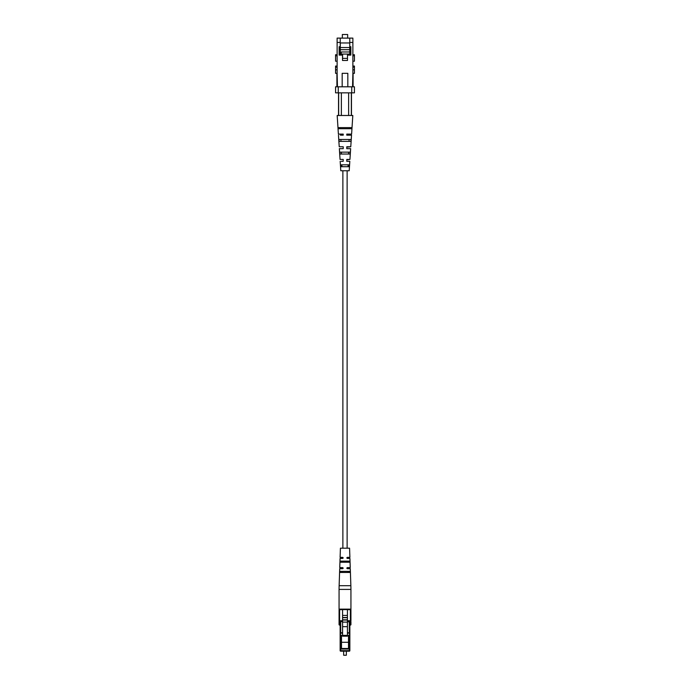 <?xml version="1.0" encoding="UTF-8"?>
<svg xmlns="http://www.w3.org/2000/svg" width="690" height="690" viewBox="0 0 690 690"><rect width="100%" height="100%" fill="white"/><g stroke="black" fill="none" stroke-linecap="round" stroke-linejoin="round"><path stroke-width="1.03" d="M347.122 548.196L347.122 170.758M342.878 548.196L342.878 170.758M342.576 622.121L342.576 609.132L347.424 609.132L347.424 626.667L342.576 626.667L342.576 622.121L347.424 622.121M342.576 620.034L347.424 620.034M342.576 619.81L347.424 619.81M342.576 617.723L347.424 617.723M342.576 617.498L347.424 617.498M342.576 615.402L347.424 615.402M346.346 655.233L343.655 655.233L346.346 655.233L346.346 651.188M349.312 632.816L349.312 621.802L349.856 621.802A0.543 0.543 0 0 1 350.391 621.259L347.424 621.259M342.576 621.802L339.609 621.259A0.543 0.543 0 0 1 339.066 620.724L339.066 609.667A0.543 0.543 0 0 1 339.609 609.132L350.391 609.132A0.543 0.543 0 0 1 350.934 609.667L350.934 620.724L350.391 620.724L350.391 609.667L347.424 609.667M349.856 621.802A0.543 0.543 0 0 1 350.391 621.259L349.856 621.802L349.856 650.644A0.543 0.543 0 0 1 349.312 651.188L340.688 651.188A0.543 0.543 0 0 1 340.144 650.644L340.144 621.802A0.543 0.543 0 0 0 339.609 621.259A0.543 0.543 0 0 1 339.066 620.724L339.066 624.553A0.543 0.543 0 0 0 339.609 625.088A0.543 0.543 0 0 1 340.144 625.632A0.543 0.543 0 0 0 339.609 625.088L339.609 620.724L342.576 620.724M349.856 624.553L350.391 624.553L350.934 620.724A0.543 0.543 0 0 1 350.391 621.259A0.543 0.543 0 0 0 350.934 620.724A0.543 0.543 0 0 1 350.391 621.259A0.543 0.543 0 0 0 350.934 620.724M350.934 621.802L350.934 624.553A0.543 0.543 0 0 1 350.391 625.088A0.543 0.543 0 0 0 349.856 625.632M342.576 635.352L347.424 635.352L347.424 636.18L342.576 636.18L342.576 626.667M347.424 635.352L347.424 626.667M341.498 648.488L348.502 648.488L348.502 649.031L341.498 649.031L341.498 642.287L348.502 642.287L348.502 635.214L349.58 635.214L349.58 632.816L347.424 632.67M342.576 632.67L340.42 632.816L340.42 635.214L341.498 635.214L341.498 642.287M347.424 633.187L349.58 633.187M340.42 633.187L342.576 633.187M348.502 648.488L348.502 642.287M340.688 635.214L340.688 650.644L349.856 650.644A0.543 0.543 0 0 1 349.312 651.188L349.312 635.214M339.609 609.132A0.543 0.543 0 0 0 339.066 609.667A0.543 0.543 0 0 1 339.609 609.132L339.609 620.724L339.066 620.724A0.543 0.543 0 0 0 339.609 621.259M340.688 621.259L342.576 621.259M340.688 651.188A0.543 0.543 0 0 1 340.144 650.644L340.688 651.188A0.543 0.543 0 0 1 340.144 650.644M339.135 585.715L350.865 585.715L350.287 568.689L347.32 568.689L346.777 568.146L347.32 567.611L350.244 567.611L349.934 558.443L347.32 558.443L346.777 557.908L347.32 557.365L349.899 557.365L349.58 548.196L340.42 548.196L340.101 557.365L342.68 557.365L343.223 557.908L342.68 558.443L340.067 558.443L339.756 567.611L342.68 567.611L343.223 568.146L342.68 568.689L339.713 568.689L339.135 585.715A107.838 107.838 0 0 0 339.066 589.407L339.066 609.132L350.934 609.132L350.934 589.407L339.066 589.407M350.865 585.715A107.838 107.838 0 0 1 350.934 589.407M340.489 562.221L349.511 562.221L349.727 561.677L349.476 561.143L340.524 561.143L340.489 562.221M340.092 572.459L349.908 572.459L350.106 571.924L349.865 571.38L340.136 571.38L340.092 572.459M348.062 561.677L347.691 562.221L347.665 561.143M348.26 571.924L347.924 572.459L347.898 571.38M342.335 561.143L342.309 562.221M342.102 571.38L342.076 572.459M354.436 69.819L354.436 73.321L352.875 73.321L352.875 69.819L354.436 69.819L354.436 66.059L352.875 66.059M352.875 61.194L354.436 61.194L354.436 54.743L352.875 54.743M337.125 54.743L335.564 54.743L335.564 61.194L337.125 61.194M337.125 66.059L335.564 66.059L335.564 69.819L337.125 69.819L337.125 73.321L335.564 73.321L335.564 69.819M352.875 38.114L352.875 42.426L349.77 42.426L349.77 38.114L352.875 38.114M349.77 42.97L340.23 42.97M349.77 54.07L349.77 42.426M349.77 46.739L350.848 46.739L350.848 55.097L347.484 55.097L347.484 60.487L342.516 60.487L342.516 55.097L339.152 55.097L339.152 46.739L340.23 46.739L340.23 55.097M349.77 50.784L350.848 50.784M340.23 42.426L337.125 42.426L337.125 38.114L340.23 38.114L340.23 46.739M340.23 50.784L339.152 50.784M347.829 86.802L347.829 73.321L342.171 73.321L342.171 86.802M352.547 86.802L352.875 73.321M337.125 73.321L337.453 86.802M353.09 73.321L353.09 86.802M336.91 86.802L336.91 73.321M351.736 86.802L354.436 86.802L354.436 92.84L351.736 92.84L351.736 86.802L338.264 86.802L338.264 92.84L335.564 92.84L335.564 86.802L338.264 86.802M338.264 92.84L351.736 92.84M337.125 42.426L337.125 69.819M352.875 42.426L352.875 69.819M349.77 38.114L340.23 38.114M347.484 58.383L342.602 58.383L342.602 54.07L349.985 54.07L350.848 53.328M347.562 54.07L347.562 55.097M347.656 38.114L347.656 34.5L342.344 34.5L342.344 38.114M349.77 51.974L341.257 51.974L341.257 55.097M341.257 54.07L342.602 54.07M340.282 49.706L349.718 49.706L349.718 47.55L340.282 47.55L340.282 55.097M340.282 42.97L340.282 47.55M346.777 159.433L346.777 161.322L346.777 159.433L349.942 159.433L346.777 159.813M346.777 161.322L349.821 161.322L346.777 161.322M346.777 148.652L350.649 148.652L346.777 148.652L346.777 146.763L346.777 147.893M346.777 146.763L350.77 146.763L346.777 147.143M346.777 134.309L351.607 134.093L346.777 134.093L346.777 135.171L351.529 135.171L346.777 135.171M340.886 166.713L349.114 166.713L349.244 164.824L340.757 164.824L340.886 166.713L340.757 164.824M348.045 166.713L348.122 164.824L341.878 164.824L341.955 166.713L348.045 166.713M339.998 154.042L350.003 154.042L350.132 152.154L339.868 152.154L339.998 154.042M348.545 154.042L348.614 152.154L341.386 152.154L341.455 154.042L348.545 154.042M339.126 141.372L350.874 141.372L351.003 139.483L338.997 139.483L339.126 141.372M349.028 141.372L349.106 139.483L340.895 139.483L340.972 141.372L349.028 141.372M338.272 128.702L351.728 128.702L351.805 127.624L338.195 127.624L338.272 128.702M349.511 128.702L349.554 127.624L340.446 127.624L340.489 128.702L349.511 128.702M343.223 160.623L343.223 159.433L340.058 159.433L343.223 159.433M341.3 161.322L343.223 161.322L341.3 161.322M343.223 147.893L343.223 146.763L339.23 146.763L343.223 146.763L343.223 148.652L339.351 148.652L343.223 148.652M343.223 134.093L343.223 135.171L343.223 134.093L338.393 134.093L343.223 134.093M340.386 135.171L343.223 135.171L340.386 135.171M340.179 161.322L340.791 170.758L349.209 170.758L349.821 161.322M338.393 134.093L337.186 115.489L341.36 115.489L341.36 92.84M341.36 115.489L348.64 115.489L348.64 92.84M348.64 115.489L352.814 115.489L351.607 134.093M338.661 115.489L338.661 92.84M351.339 92.84L351.339 115.489M349.942 159.433L350.649 148.652M350.77 146.763L351.529 135.171M339.23 146.763L338.471 135.171M340.058 159.433L339.351 148.652M342.576 609.615L347.424 609.615M347.424 620.724L350.391 620.724L350.391 621.259M342.576 609.667L339.066 609.667M342.576 635.878L347.424 635.878M347.424 635.663L342.576 635.663M349.312 621.259L349.312 621.802L347.424 621.802M339.066 621.802L340.688 621.802L340.688 632.816M350.934 624.553L350.391 625.088M350.934 609.667A0.543 0.543 0 0 0 350.391 609.132L350.934 609.667M349.856 650.644A0.543 0.543 0 0 1 349.312 651.188M340.144 624.553L339.066 624.553A0.543 0.543 0 0 0 339.609 625.088M354.436 67.12L352.875 67.12M354.436 55.804L352.875 55.804M335.564 55.804L337.125 55.804M335.564 67.12L337.125 67.12M349.985 55.097L349.985 54.07M343.655 655.233L343.655 651.188M338.54 115.489L338.54 92.84M351.46 115.489L351.46 92.84"/></g></svg>
